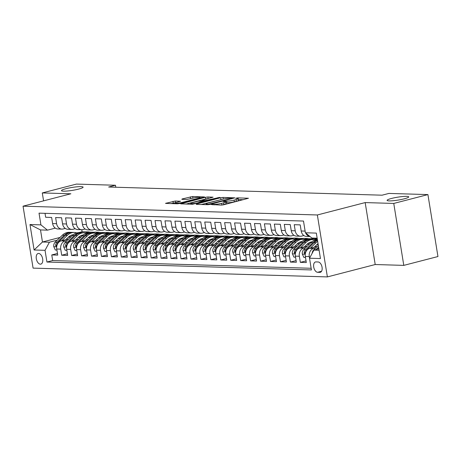 <?xml version="1.0" encoding="UTF-8"?>
<svg xmlns="http://www.w3.org/2000/svg" width="461" height="461" viewBox="0 0 461 461"><rect width="100%" height="100%" fill="white"/><g stroke="black" fill="none" stroke-linecap="round" stroke-linejoin="round"><path stroke-width="0.69" d="M211.213 204.546L221.326 205.116L223.643 204.799L248.462 198.253L237.778 197.861L235.68 198.293L237.242 198.391A5.376 0.72 -9.2 0 1 238.256 198.639A5.376 0.72 -9.2 0 1 236.072 199.596L234.061 200.114A5.376 0.72 -9.2 0 1 226.645 201.134L223.683 201.313L223.205 201.526L224.772 201.618A5.376 0.72 -9.2 0 1 225.786 201.872A5.376 0.72 -9.2 0 1 223.602 202.823L221.591 203.347A5.376 0.72 -9.2 0 1 214.175 204.361L211.213 204.546M78.652 189.085A10.955 1.469 -9.2 0 0 83.101 187.149A10.955 1.469 -9.2 0 0 77.091 186.803A10.955 1.469 -9.2 0 0 65.929 188.705A10.955 1.469 -9.2 0 0 61.48 190.647A10.955 1.469 -9.2 0 0 67.49 190.992A10.955 1.469 -9.2 0 0 78.652 189.085M404.274 198.818A10.955 1.469 -9.2 0 0 408.723 196.876A10.955 1.469 -9.2 0 0 402.712 196.53A10.955 1.469 -9.2 0 0 391.55 198.437A10.955 1.469 -9.2 0 0 387.102 200.379A10.955 1.469 -9.2 0 0 393.112 200.725A10.955 1.469 -9.2 0 0 404.274 198.818M40.361 264.17A5.474 3.094 -104.5 0 0 40.862 264.113A5.474 3.094 -104.5 0 0 42.591 258.471A5.474 3.094 -104.5 0 0 38.626 253.458A5.474 3.094 -104.5 0 0 38.119 253.51A5.474 3.094 -104.5 0 0 36.39 259.157A5.474 3.094 -104.5 0 0 40.361 264.17M175.295 201.013L165.528 203.382L177.358 203.802L179.675 203.485L204.5 196.939L192.663 196.513L182.164 198.95L181.801 199.325L186.728 199.475L193.101 198.103A4.495 0.599 -9.2 0 1 197.683 197.325A4.495 0.599 -9.2 0 1 200.149 197.464A4.495 0.599 -9.2 0 1 198.328 198.265L182.435 202.379A4.495 0.599 -9.2 0 1 177.854 203.157A4.495 0.599 -9.2 0 1 175.387 203.019A4.495 0.599 -9.2 0 1 177.214 202.223L180.545 201.238L175.295 201.013L175.566 202.684L170.904 203.612M70.873 193.787L42.285 192.934L76.445 184.089L115.469 185.253L108.64 187.022L382.06 195.193L388.894 193.424L427.917 194.588L393.757 203.439L365.175 202.581L317.352 214.97L23.05 206.176L70.873 193.787M196.559 203.993L196.196 204.367L207.709 204.713L210.026 204.396L234.851 197.844L223.015 197.423L220.698 197.74L196.559 203.993L196.622 204.379M192.537 204.258L180.7 203.837L205.525 197.285L207.842 196.968L213.086 197.193L201.93 200.322L205.52 200.5L219.874 197.377L192.537 204.258M57.469 253.464L51.77 254.939L57.734 255.117L56.743 249.009L60.725 249.124A6.846 5.572 -88.3 0 1 65.105 241.017L67.191 240.475M67.41 253.763L61.711 255.238L67.675 255.417L66.689 249.303L70.666 249.424A6.846 5.572 -88.3 0 1 75.045 241.31L77.131 240.769M77.35 254.057L71.657 255.532L77.621 255.711L76.63 249.603L80.606 249.718A6.846 5.572 -88.3 0 1 84.991 241.61L87.077 241.068M87.296 254.357L81.597 255.832L87.561 256.011L86.576 249.897L90.552 250.018A6.846 5.572 -88.3 0 1 94.931 241.904L97.017 241.362M97.236 254.651L91.537 256.126L97.507 256.304L96.516 250.196L100.492 250.317A6.846 5.572 -88.3 0 1 104.872 242.204L106.958 241.662M107.183 254.95L101.483 256.425L107.448 256.604L106.456 250.49L110.438 250.611A6.846 5.572 -88.3 0 1 114.818 242.498L116.904 241.962M117.123 255.244L111.424 256.725L117.394 256.898L116.403 250.79L120.379 250.911A6.846 5.572 -88.3 0 1 124.758 242.797L126.844 242.256M127.063 255.544L121.37 257.019L127.334 257.198L126.343 251.089L130.319 251.205A6.846 5.572 -88.3 0 1 134.704 243.091L136.79 242.555M137.009 255.843L131.31 257.319L137.274 257.497L136.289 251.383L140.265 251.504A6.846 5.572 -88.3 0 1 144.645 243.391L146.731 242.849M146.95 256.137L141.256 257.613L147.22 257.791L146.229 251.683L150.205 251.798A6.846 5.572 -88.3 0 1 154.585 243.69L156.677 243.149M156.896 256.437L151.196 257.912L157.161 258.091L156.17 251.977L160.151 252.098A6.846 5.572 -88.3 0 1 164.531 243.984L166.617 243.443M166.836 256.731L161.137 258.206L167.107 258.385L166.116 252.276L170.092 252.392A6.846 5.572 -88.3 0 1 174.471 244.284L176.557 243.742M176.776 257.031L171.083 258.506L177.047 258.684L176.056 252.57L180.032 252.691A6.846 5.572 -88.3 0 1 184.417 244.578L186.503 244.036M186.722 257.324L181.023 258.8L186.987 258.978L186.002 252.87L189.978 252.991A6.846 5.572 -88.3 0 1 194.358 244.877L196.444 244.336M196.663 257.624L190.969 259.099L196.933 259.278L195.942 253.17L199.918 253.285A6.846 5.572 -88.3 0 1 204.298 245.171L206.39 244.635M206.609 257.918L200.91 259.399L206.874 259.572L205.883 253.464L209.864 253.585A6.846 5.572 -88.3 0 1 214.244 245.471L216.33 244.929M216.549 258.218L210.85 259.693L216.82 259.871L215.829 253.763L219.805 253.878A6.846 5.572 -88.3 0 1 224.184 245.771L226.27 245.229M226.495 258.517L220.796 259.992L226.76 260.171L225.769 254.057L229.745 254.178A6.846 5.572 -88.3 0 1 234.13 246.065L236.216 245.523M236.435 258.811L230.736 260.286L236.7 260.465L235.715 254.357L239.691 254.472A6.846 5.572 -88.3 0 1 244.071 246.364L246.157 245.822M246.376 259.111L240.682 260.586L246.647 260.765L245.655 254.651L249.632 254.772A6.846 5.572 -88.3 0 1 254.011 246.658L256.103 246.116M256.322 259.405L250.623 260.88L256.587 261.059L255.596 254.95L259.578 255.066A6.846 5.572 -88.3 0 1 263.957 246.958L266.043 246.416M266.262 259.704L260.563 261.18L266.533 261.358L265.542 255.244L269.518 255.365A6.846 5.572 -88.3 0 1 273.897 247.252L275.983 246.716M276.208 259.998L270.509 261.473L276.473 261.652L275.482 255.544L279.458 255.665A6.846 5.572 -88.3 0 1 283.843 247.551L285.929 247.01M286.148 260.298L280.449 261.773L286.414 261.952L285.428 255.843L289.404 255.959A6.846 5.572 -88.3 0 1 293.784 247.845L295.87 247.309M296.089 260.598L290.395 262.073L296.36 262.251L295.368 256.137L299.345 256.258A6.846 5.572 -88.3 0 1 303.724 248.145L305.816 247.603M306.035 260.891L300.336 262.367L306.3 262.545L305.315 256.437A6.846 5.572 -88.3 0 1 309.694 248.323L317.37 246.335M310.046 236.522L306.45 236.412A6.846 5.572 -88.3 0 1 301.189 230.99L300.203 224.876L294.233 224.697L295.224 230.811A6.846 5.572 -88.3 0 0 300.486 236.239A6.846 5.572 -88.3 0 0 301.776 236.09L303.874 235.548M300.486 236.239L296.509 236.118A6.846 5.572 91.7 0 1 291.248 230.69L290.257 224.582L284.293 224.403L285.284 230.512A6.846 5.572 -88.3 0 0 290.545 235.94A6.846 5.572 -88.3 0 0 291.83 235.796L293.934 235.248M290.545 235.94L286.563 235.819A6.846 5.572 91.7 0 1 281.302 230.396L280.317 224.282L274.347 224.104L275.338 230.218A6.846 5.572 -88.3 0 0 280.599 235.64A6.846 5.572 -88.3 0 0 281.89 235.496L283.993 234.954M280.599 235.64L276.623 235.525A6.846 5.572 91.7 0 1 271.362 230.097L270.371 223.988L264.407 223.81L265.398 229.918A6.846 5.572 -88.3 0 0 270.659 235.346A6.846 5.572 -88.3 0 0 271.944 235.202L274.047 234.655M270.659 235.346L266.683 235.225A6.846 5.572 91.7 0 1 261.422 229.797L260.43 223.689L254.466 223.51L255.452 229.618A6.846 5.572 -88.3 0 0 260.713 235.047A6.846 5.572 -88.3 0 0 262.004 234.903L264.107 234.355M260.713 235.047L256.737 234.931A6.846 5.572 91.7 0 1 251.476 229.503L250.484 223.389L244.52 223.21L245.511 229.324A6.846 5.572 -88.3 0 0 250.772 234.753A6.846 5.572 -88.3 0 0 252.063 234.603L254.161 234.061M250.772 234.753L246.796 234.632A6.846 5.572 91.7 0 1 241.535 229.203L240.544 223.095L234.58 222.917L235.571 229.025A6.846 5.572 -88.3 0 0 240.832 234.453A6.846 5.572 -88.3 0 0 242.117 234.309L244.221 233.762M240.832 234.453L236.85 234.338A6.846 5.572 91.7 0 1 231.589 228.91L230.604 222.796L224.634 222.617L225.625 228.731A6.846 5.572 -88.3 0 0 230.886 234.159A6.846 5.572 -88.3 0 0 232.177 234.009L234.28 233.468M230.886 234.159L226.91 234.038A6.846 5.572 91.7 0 1 221.649 228.61L220.658 222.502L214.693 222.323L215.685 228.431A6.846 5.572 -88.3 0 0 220.946 233.86A6.846 5.572 -88.3 0 0 222.231 233.715L224.334 233.168M220.946 233.86L216.97 233.739A6.846 5.572 91.7 0 1 211.708 228.316L210.717 222.202L204.753 222.023L205.739 228.137A6.846 5.572 -88.3 0 0 211 233.56A6.846 5.572 -88.3 0 0 212.291 233.416L214.394 232.874M211 233.56L207.024 233.445A6.846 5.572 91.7 0 1 201.762 228.016L200.771 221.908L194.807 221.729L195.798 227.838A6.846 5.572 -88.3 0 0 201.059 233.266A6.846 5.572 -88.3 0 0 202.35 233.122L204.448 232.575M201.059 233.266L197.083 233.145A6.846 5.572 91.7 0 1 191.822 227.717L190.831 221.608L184.867 221.43L185.858 227.544A6.846 5.572 -88.3 0 0 191.113 232.966A6.846 5.572 -88.3 0 0 192.404 232.822L194.507 232.281M191.113 232.966L187.137 232.851A6.846 5.572 91.7 0 1 181.876 227.423L180.891 221.315L174.921 221.136L175.912 227.244A6.846 5.572 -88.3 0 0 181.173 232.672A6.846 5.572 -88.3 0 0 182.464 232.523L184.561 231.981M181.173 232.672L177.197 232.551A6.846 5.572 91.7 0 1 171.936 227.123L170.945 221.015L164.98 220.836L165.972 226.945A6.846 5.572 -88.3 0 0 171.233 232.373A6.846 5.572 -88.3 0 0 172.518 232.229L174.621 231.681M171.233 232.373L167.257 232.258A6.846 5.572 91.7 0 1 161.995 226.829L161.004 220.715L155.04 220.537L156.025 226.651A6.846 5.572 -88.3 0 0 161.287 232.079A6.846 5.572 -88.3 0 0 162.577 231.929L164.681 231.387M161.287 232.079L157.31 231.958A6.846 5.572 91.7 0 1 152.049 226.53L151.058 220.421L145.094 220.243L146.085 226.351A6.846 5.572 -88.3 0 0 151.346 231.779A6.846 5.572 -88.3 0 0 152.637 231.635L154.735 231.088M151.346 231.779L147.37 231.658A6.846 5.572 91.7 0 1 142.109 226.236L141.118 220.122L135.154 219.943L136.145 226.057A6.846 5.572 -88.3 0 0 141.4 231.485A6.846 5.572 -88.3 0 0 142.691 231.336L144.794 230.794M141.4 231.485L137.424 231.364A6.846 5.572 91.7 0 1 132.163 225.936L131.178 219.828L125.208 219.649L126.199 225.757A6.846 5.572 -88.3 0 0 131.46 231.186A6.846 5.572 -88.3 0 0 132.751 231.042L134.848 230.494M131.46 231.186L127.484 231.065A6.846 5.572 91.7 0 1 122.223 225.642L121.231 219.528L115.267 219.35L116.258 225.464A6.846 5.572 -88.3 0 0 121.52 230.886A6.846 5.572 -88.3 0 0 122.805 230.742L124.908 230.2M121.52 230.886L117.538 230.771A6.846 5.572 91.7 0 1 112.282 225.343L111.291 219.234L105.327 219.056L106.312 225.164A6.846 5.572 -88.3 0 0 111.574 230.592A6.846 5.572 -88.3 0 0 112.864 230.448L114.968 229.901M111.574 230.592L107.597 230.471A6.846 5.572 91.7 0 1 102.336 225.043L101.345 218.935L95.381 218.756L96.372 224.87A6.846 5.572 -88.3 0 0 101.633 230.293A6.846 5.572 -88.3 0 0 102.924 230.148L105.022 229.607M101.633 230.293L97.657 230.177A6.846 5.572 91.7 0 1 92.396 224.749L91.405 218.635L85.441 218.462L86.426 224.57A6.846 5.572 -88.3 0 0 91.687 229.999A6.846 5.572 -88.3 0 0 92.978 229.849L95.081 229.307M91.687 229.999L87.711 229.878A6.846 5.572 91.7 0 1 82.45 224.449L81.464 218.341L75.495 218.162L76.486 224.271A6.846 5.572 -88.3 0 0 81.747 229.699A6.846 5.572 -88.3 0 0 83.038 229.555L85.135 229.008M81.747 229.699L77.771 229.584A6.846 5.572 91.7 0 1 72.51 224.155L71.518 218.041L65.554 217.863L66.545 223.977A6.846 5.572 -88.3 0 0 71.807 229.405A6.846 5.572 -88.3 0 0 73.092 229.255L75.195 228.714M71.807 229.405L67.825 229.284A6.846 5.572 91.7 0 1 62.569 223.856L61.578 217.748L55.614 217.569L56.599 223.677A6.846 5.572 -88.3 0 0 61.86 229.105A6.846 5.572 -88.3 0 0 63.151 228.961L65.255 228.414M78.128 237.64L81.159 236.856M95.369 233.174L98.988 232.24L95.755 233.249M91.618 232.995L95.012 232.119L98.988 232.24M56.743 249.009A6.846 5.572 91.7 0 1 61.129 240.896L68.804 238.907M80.387 235.905L82.006 235.485M88.074 237.939L91.105 237.15M105.31 233.473L108.929 232.534L105.696 233.548M101.558 233.295L104.952 232.419L108.929 232.534M66.689 249.303A6.846 5.572 91.7 0 1 71.069 241.189L78.745 239.201M90.327 236.205L91.946 235.784M98.014 238.233L101.045 237.45M115.256 233.767L118.875 232.834L115.642 233.842M111.504 233.594L114.898 232.713L118.875 232.834M76.63 249.603A6.846 5.572 91.7 0 1 81.009 241.489L88.685 239.501M100.268 236.499L101.893 236.084M107.96 238.533L110.992 237.743M125.196 234.067L128.815 233.128L125.582 234.142M121.445 233.888L124.839 233.012L128.815 233.128M86.576 249.897A6.846 5.572 91.7 0 1 90.955 241.789L98.631 239.801M110.214 236.798L111.833 236.378M117.901 238.827L120.932 238.043M135.136 234.367L138.761 233.427L135.528 234.436M131.391 234.188L134.779 233.306L138.761 233.427M96.516 250.196A6.846 5.572 91.7 0 1 100.896 242.083L108.571 240.095M120.154 237.098L121.779 236.677M127.841 239.126L130.872 238.343M145.082 234.661L148.701 233.721L145.469 234.735M141.331 234.482L144.725 233.606L148.701 233.721M106.456 250.49A6.846 5.572 91.7 0 1 110.842 242.382L118.517 240.394M130.1 237.392L131.719 236.971M137.787 239.42L140.818 238.637M155.023 234.96L158.642 234.021L155.409 235.035M151.277 234.782L154.666 233.9L158.642 234.021M116.403 250.79A6.846 5.572 91.7 0 1 120.782 242.676L128.458 240.688M140.04 237.692L141.66 237.271M147.727 239.72L150.759 238.936M164.969 235.254L168.588 234.321L165.355 235.329M161.217 235.075L164.612 234.2L168.588 234.321M126.343 251.089A6.846 5.572 91.7 0 1 130.722 242.976L138.398 240.988M149.981 237.985L151.606 237.565M157.674 240.02L160.705 239.23M174.909 235.554L178.528 234.614L175.295 235.629M171.158 235.375L174.552 234.493L178.528 234.614M136.289 251.383A6.846 5.572 91.7 0 1 140.668 243.27L148.344 241.282M159.927 238.285L161.546 237.864M167.614 240.314L170.645 239.53M184.849 235.848L188.474 234.914L185.241 235.923M181.104 235.669L184.492 234.793L188.474 234.914M146.229 251.683A6.846 5.572 91.7 0 1 150.609 243.569L158.284 241.581M169.867 238.579L171.492 238.164M177.56 240.613L180.591 239.824M194.796 236.147L198.414 235.208L195.182 236.222M191.044 235.969L194.438 235.093L198.414 235.208M156.17 251.977A6.846 5.572 91.7 0 1 160.555 243.869L168.23 241.881M179.813 238.879L181.432 238.458M187.5 240.907L190.531 240.123M204.736 236.441L208.355 235.508L205.122 236.516M200.99 236.268L204.379 235.387L208.355 235.508M166.116 252.276A6.846 5.572 91.7 0 1 170.495 244.163L178.171 242.175M189.753 239.178L191.373 238.758M197.441 241.207L200.472 240.423M214.682 236.741L218.301 235.802L215.068 236.816M210.931 236.562L214.325 235.686L218.301 235.802M176.056 252.57A6.846 5.572 91.7 0 1 180.435 244.463L188.111 242.474M199.694 239.472L201.319 239.052M207.387 241.501L210.418 240.717M224.622 237.04L228.241 236.101L225.008 237.11M220.871 236.862L224.265 235.98L228.241 236.101M186.002 252.87A6.846 5.572 91.7 0 1 190.381 244.756L198.057 242.768M209.64 239.772L211.259 239.351M217.327 241.8L220.358 241.017M234.563 237.334L238.187 236.395L234.954 237.409M230.817 237.156L234.205 236.28L238.187 236.395M195.942 253.17A6.846 5.572 91.7 0 1 200.322 245.056L207.997 243.068M219.58 240.066L221.205 239.645M227.273 242.094L230.304 241.31M244.509 237.634L248.127 236.695L244.895 237.709M240.757 237.455L244.151 236.574L248.127 236.695M205.883 253.464A6.846 5.572 91.7 0 1 210.268 245.35L217.944 243.362M229.526 240.365L231.145 239.945M237.213 242.394L240.244 241.61M254.449 237.928L258.068 236.994L254.841 238.003M250.703 237.749L254.092 236.873L258.068 236.994M215.829 253.763A6.846 5.572 91.7 0 1 220.208 245.65L227.884 243.662M239.466 240.659L241.086 240.239M247.154 242.693L250.185 241.904M264.395 238.228L268.014 237.288L264.781 238.302M260.644 238.049L264.038 237.167L268.014 237.288M225.769 254.057A6.846 5.572 91.7 0 1 230.148 245.944L237.824 243.955M249.413 240.959L251.032 240.538M257.1 242.987L260.131 242.204M274.335 238.521L277.954 237.588L274.721 238.596M270.584 238.349L273.978 237.467L277.954 237.588M235.715 254.357A6.846 5.572 91.7 0 1 240.095 246.243L247.77 244.255M259.353 241.253L260.972 240.838M267.04 243.287L270.071 242.498M284.276 238.821L287.9 237.882L284.668 238.896M280.53 238.642L283.924 237.767L287.9 237.882M245.655 254.651A6.846 5.572 91.7 0 1 250.035 246.543L257.711 244.555M269.293 241.552L270.918 241.132M276.986 243.581L280.017 242.797M294.222 239.121L297.841 238.181L294.608 239.19M290.47 238.942L293.864 238.06L297.841 238.181M255.596 254.95A6.846 5.572 91.7 0 1 259.981 246.837L267.657 244.849M279.239 241.852L280.858 241.431M286.926 243.881L289.957 243.097M304.162 239.415L307.781 238.475L304.554 239.49M300.416 239.236L303.805 238.36L307.781 238.475M265.542 255.244A6.846 5.572 91.7 0 1 269.921 247.136L277.597 245.148M289.18 242.146L290.805 241.725M296.867 244.174L299.898 243.391M314.108 239.714L317.272 238.89M310.357 239.536L313.751 238.654L317.249 238.758M275.482 255.544A6.846 5.572 91.7 0 1 279.867 247.43L287.537 245.442M299.126 242.446L300.745 242.025M306.813 244.474L309.844 243.69M285.428 255.843A6.846 5.572 91.7 0 1 289.808 247.73L297.483 245.742M309.066 242.74L310.685 242.319M316.753 244.768L318.165 244.405M295.368 256.137A6.846 5.572 91.7 0 1 299.748 248.024L307.424 246.036M318.136 261.975L315.952 261.911A5.307 3.002 -104.5 0 0 315.462 261.963A5.307 3.002 -104.5 0 0 313.791 267.432A5.307 3.002 -104.5 0 0 317.635 272.29L319.819 272.353A5.307 3.002 -104.5 0 0 320.309 272.301A5.307 3.002 -104.5 0 0 321.985 266.833A5.307 3.002 -104.5 0 0 318.136 261.975M317.352 214.97L327.385 276.911L33.083 268.118L23.05 206.176M51.77 254.939L52.675 260.546L46.941 262.032L311.411 269.939L309.515 258.218L313.895 250.104L318.879 248.819M46.941 262.032L45.04 250.317L34.102 249.989L29.982 224.542L40.92 224.87L39.024 213.149L303.494 221.05L305.395 232.77L316.332 233.099L320.453 258.546L309.515 258.218M309.55 258.16L309.291 256.552A6.846 5.572 -88.3 0 1 313.67 248.444L315.756 247.903M310.023 236.505A6.846 5.572 -88.3 0 1 305.747 233.053M45.028 213.328L45.668 217.269L51.632 217.448L52.623 223.562A6.846 5.572 91.7 0 0 57.884 228.984L61.86 229.105M300.336 262.367L299.345 256.258M290.395 262.073L289.404 255.959M280.449 261.773L279.458 255.665M270.509 261.473L269.518 255.365M260.563 261.18L259.578 255.066M250.623 260.88L249.632 254.772M240.682 260.586L239.691 254.472M230.736 260.286L229.745 254.178M220.796 259.992L219.805 253.878M210.85 259.693L209.864 253.585M200.91 259.399L199.918 253.285M190.969 259.099L189.978 252.991M181.023 258.8L180.032 252.691M171.083 258.506L170.092 252.392M161.137 258.206L160.151 252.098M151.196 257.912L150.205 251.798M141.256 257.613L140.265 251.504M131.31 257.319L130.319 251.205M121.37 257.019L120.379 250.911M111.424 256.725L110.438 250.611M101.483 256.425L100.492 250.317M91.537 256.126L90.552 250.018M81.597 255.832L80.606 249.718M71.657 255.532L70.666 249.424M61.711 255.238L60.725 249.124M52.675 260.546L311.146 268.273M81.758 229.699L82.087 231.733L78.675 232.615M60.068 237.438L42.464 241.996L49.419 242.204L57.245 240.175M68.188 237.34L71.219 236.556M85.423 232.88L89.048 231.941L85.815 232.955M82.087 231.733L89.048 231.941M313.895 250.104L319.11 250.26M317.156 238.21L311.941 238.055L305.395 232.77M365.175 202.581L375.208 264.528L403.79 265.38L393.757 203.439M403.79 265.38L437.95 256.535L427.917 194.588M42.285 192.934L43.57 200.858M375.208 264.528L327.385 276.911M115.792 187.235L115.469 185.253M55.308 228.12L47.471 230.148L40.51 229.941L42.464 241.996L34.102 249.989M104.376 232.563L99.017 232.407M114.322 232.863L108.957 232.701M124.263 233.162L118.898 233.001M134.203 233.456L128.844 233.295M144.149 233.756L138.784 233.594M154.089 234.05L148.73 233.888M164.035 234.349L158.67 234.188M173.976 234.643L168.611 234.488M183.916 234.943L178.557 234.782M193.862 235.237L188.497 235.081M203.802 235.536L198.443 235.375M213.748 235.836L208.384 235.675M223.689 236.13L218.33 235.969M233.629 236.43L228.27 236.268M243.575 236.724L238.21 236.562M253.515 237.023L248.156 236.862M263.462 237.317L258.097 237.161M273.402 237.617L268.043 237.455M283.342 237.916L277.983 237.755M293.288 238.21L287.923 238.049M303.229 238.51L297.869 238.349M313.175 238.804L307.81 238.642M94.436 232.269L89.071 232.108M317.295 239.057L314.494 239.783M40.92 224.87L47.471 230.148M49.419 242.204L45.04 250.317M29.982 224.542L40.51 229.941M221.453 205.122A5.376 0.72 -9.2 0 0 221.862 205.018L221.591 203.347M225.786 201.872L226.057 203.543A5.376 0.72 -9.2 0 1 223.873 204.5L221.862 205.018M238.256 198.639L238.527 200.316A5.376 0.72 -9.2 0 1 236.343 201.267L234.332 201.791A5.376 0.72 -9.2 0 1 226.916 202.805L225.93 202.777M243.356 199.694L238.406 199.55M223.159 199.094L201.255 204.517M208.516 204.194L231.324 198.484L231.802 198.276L230.166 198.178A5.376 0.72 -9.2 0 0 222.749 199.192L208.268 202.944A5.376 0.72 -9.2 0 0 206.084 203.9A5.376 0.72 -9.2 0 0 207.098 204.154L208.516 204.194L208.591 204.655M186.083 204.067L205.796 198.962L205.525 197.285M207.963 198.639L205.796 198.962M192.456 202.656A4.495 0.599 -9.2 0 0 190.629 203.457A4.495 0.599 -9.2 0 0 193.096 203.595A4.495 0.599 -9.2 0 0 197.677 202.817L203.641 200.99L198.051 201.209L192.456 202.656M192.79 198.19L186.878 199.475M312.23 253.193A4.535 3.688 -88.3 0 1 313.641 249.96L318.326 245.408M317.669 249.13L318.758 248.076M318.591 247.038L315.992 249.562M314.339 247.119L317.041 244.491A10.868 8.845 -88.3 0 1 318.038 243.65M310.38 248.145L315.929 242.751A13.092 10.655 -88.3 0 1 317.669 241.368M305.482 257.486L303.868 257.434L302.335 254.057A4.535 3.688 -88.3 0 1 303.695 249.66L310.956 242.601A13.092 10.655 -88.3 0 1 317.41 239.743M317.456 240.048A13.092 10.655 91.7 0 0 312.846 242.659L305.585 249.718A4.535 3.688 91.7 0 0 304.185 252.812L304.848 253.873L305.378 252.853A4.535 3.688 -88.3 0 1 306.778 249.753L314.039 242.693A13.092 10.655 -88.3 0 1 317.52 240.435M304.393 246.825L307.101 244.192A10.868 8.845 -88.3 0 1 311.797 241.869M300.439 247.845L305.989 242.457A13.092 10.655 -88.3 0 1 312.927 239.593A13.092 10.655 -88.3 0 1 315.399 240.031M295.541 257.186L293.928 257.14L292.389 253.757A4.535 3.688 -88.3 0 1 293.755 249.361L301.016 242.307A13.092 10.655 -88.3 0 1 307.954 239.449L309.844 239.501A13.092 10.655 91.7 0 0 302.906 242.365L295.645 249.418A4.535 3.688 91.7 0 0 294.245 252.519L294.907 253.579L295.438 252.553A4.535 3.688 -88.3 0 1 296.838 249.453L304.099 242.4A13.092 10.655 -88.3 0 1 311.037 239.541L312.927 239.593M310.362 242.186A10.868 8.845 -88.3 0 1 311.066 242.503M310.437 239.541A13.092 10.655 91.7 0 0 309.844 239.501M311.313 241.939A10.868 8.845 -88.3 0 1 311.607 242.019M294.452 246.526L297.155 243.898A10.868 8.845 -88.3 0 1 301.851 241.57M290.499 247.551L296.043 242.158A13.092 10.655 -88.3 0 1 302.986 239.299A13.092 10.655 -88.3 0 1 305.459 239.737M285.595 256.886L283.982 256.84L282.449 253.464A4.535 3.688 -88.3 0 1 283.815 249.067L291.075 242.008A13.092 10.655 -88.3 0 1 298.013 239.15L299.904 239.207A13.092 10.655 91.7 0 0 292.966 242.065L285.699 249.124A4.535 3.688 91.7 0 0 284.299 252.219L284.961 253.279L285.492 252.253A4.535 3.688 -88.3 0 1 286.898 249.159L294.158 242.1A13.092 10.655 -88.3 0 1 301.096 239.242L302.986 239.299M300.416 241.887A10.868 8.845 -88.3 0 1 301.119 242.204M300.497 239.247A13.092 10.655 91.7 0 0 299.904 239.207M301.373 241.645A10.868 8.845 -88.3 0 1 301.667 241.725M284.506 246.226L287.215 243.598A10.868 8.845 -88.3 0 1 291.911 241.27M280.553 247.252L286.102 241.864A13.092 10.655 -88.3 0 1 293.04 239A13.092 10.655 -88.3 0 1 295.518 239.438M275.655 256.593L274.041 256.547L272.503 253.164A4.535 3.688 -88.3 0 1 273.869 248.767L281.129 241.714A13.092 10.655 -88.3 0 1 288.067 238.856L289.957 238.907A13.092 10.655 91.7 0 0 283.019 241.771L275.759 248.825A4.535 3.688 91.7 0 0 274.358 251.925L275.021 252.985L275.551 251.96A4.535 3.688 -88.3 0 1 276.952 248.859L284.212 241.806A13.092 10.655 -88.3 0 1 291.15 238.948L293.04 239M290.476 241.587A10.868 8.845 -88.3 0 1 291.179 241.91M290.557 238.948A13.092 10.655 91.7 0 0 289.957 238.907M291.427 241.345A10.868 8.845 -88.3 0 1 291.721 241.426M274.566 245.932L277.274 243.304A10.868 8.845 -88.3 0 1 281.971 240.976M270.613 246.958L276.162 241.564A13.092 10.655 -88.3 0 1 283.1 238.706A13.092 10.655 -88.3 0 1 285.572 239.138M265.709 256.293L264.095 256.247L262.563 252.87A4.535 3.688 -88.3 0 1 263.928 248.473L271.189 241.414A13.092 10.655 -88.3 0 1 278.127 238.556L280.017 238.614A13.092 10.655 91.7 0 0 273.079 241.472L265.818 248.531A4.535 3.688 91.7 0 0 264.418 251.625L265.081 252.686L265.611 251.66A4.535 3.688 -88.3 0 1 267.011 248.565L274.272 241.506A13.092 10.655 -88.3 0 1 281.21 238.648L283.1 238.706M280.536 241.293A10.868 8.845 -88.3 0 1 281.239 241.61M280.611 238.648A13.092 10.655 91.7 0 0 280.017 238.614M281.487 241.051A10.868 8.845 -88.3 0 1 281.78 241.126M264.626 245.632L267.328 243.005A10.868 8.845 -88.3 0 1 272.025 240.677M260.667 246.658L266.216 241.264A13.092 10.655 -88.3 0 1 273.154 238.406A13.092 10.655 -88.3 0 1 275.632 238.844M255.769 255.999L254.155 255.947L252.616 252.57A4.535 3.688 -88.3 0 1 253.982 248.174L261.243 241.12A13.092 10.655 -88.3 0 1 268.187 238.256L270.071 238.314A13.092 10.655 91.7 0 0 263.133 241.172L255.872 248.231A4.535 3.688 91.7 0 0 254.472 251.331L255.135 252.386L255.665 251.366A4.535 3.688 -88.3 0 1 257.065 248.266L264.326 241.212A13.092 10.655 -88.3 0 1 271.264 238.349L273.154 238.406M270.59 240.994A10.868 8.845 -88.3 0 1 271.293 241.316M270.67 238.354A13.092 10.655 91.7 0 0 270.071 238.314M271.541 240.751A10.868 8.845 -88.3 0 1 271.834 240.832M254.679 245.338L257.388 242.705A10.868 8.845 -88.3 0 1 262.084 240.383M250.726 246.364L256.276 240.97A13.092 10.655 -88.3 0 1 263.214 238.112A13.092 10.655 -88.3 0 1 265.686 238.544M245.828 255.699L244.215 255.653L242.676 252.276A4.535 3.688 -88.3 0 1 244.042 247.88L251.303 240.821A13.092 10.655 -88.3 0 1 258.241 237.962L260.131 238.02A13.092 10.655 91.7 0 0 253.193 240.878L245.932 247.932A4.535 3.688 91.7 0 0 244.532 251.032L245.194 252.092L245.725 251.066A4.535 3.688 -88.3 0 1 247.125 247.972L254.386 240.913A13.092 10.655 -88.3 0 1 261.324 238.055L263.214 238.112M260.649 240.7A10.868 8.845 -88.3 0 1 261.352 241.017M260.724 238.055A13.092 10.655 91.7 0 0 260.131 238.02M261.6 240.452A10.868 8.845 -88.3 0 1 261.894 240.533M244.739 245.039L247.442 242.411A10.868 8.845 -88.3 0 1 252.138 240.083M240.786 246.065L246.33 240.671A13.092 10.655 -88.3 0 1 253.268 237.813A13.092 10.655 -88.3 0 1 255.746 238.251M235.882 255.406L234.269 255.354L232.736 251.977A4.535 3.688 -88.3 0 1 234.102 247.58L241.362 240.527A13.092 10.655 -88.3 0 1 248.3 237.663L250.19 237.72A13.092 10.655 91.7 0 0 243.247 240.579L235.986 247.638A4.535 3.688 91.7 0 0 234.586 250.732L235.248 251.792L235.778 250.772A4.535 3.688 -88.3 0 1 237.185 247.672L244.445 240.613A13.092 10.655 -88.3 0 1 251.383 237.755L253.268 237.813M250.703 240.4A10.868 8.845 -88.3 0 1 251.406 240.717M250.784 237.761A13.092 10.655 91.7 0 0 250.19 237.72M251.66 240.158A10.868 8.845 -88.3 0 1 251.954 240.239M234.793 244.745L237.501 242.111A10.868 8.845 -88.3 0 1 242.198 239.789M230.84 245.765L236.389 240.377A13.092 10.655 -88.3 0 1 243.327 237.519A13.092 10.655 -88.3 0 1 245.805 237.951M225.942 255.106L224.328 255.06L222.79 251.683A4.535 3.688 -88.3 0 1 224.155 247.286L231.416 240.227A13.092 10.655 -88.3 0 1 238.354 237.369L240.244 237.427A13.092 10.655 91.7 0 0 233.306 240.285L226.046 247.338A4.535 3.688 91.7 0 0 224.645 250.438L225.308 251.499L225.838 250.473A4.535 3.688 -88.3 0 1 227.238 247.378L234.499 240.319A13.092 10.655 -88.3 0 1 241.437 237.461L243.327 237.519M240.763 240.106A10.868 8.845 -88.3 0 1 241.466 240.423M240.844 237.461A13.092 10.655 91.7 0 0 240.244 237.427M241.714 239.858A10.868 8.845 -88.3 0 1 242.008 239.939M224.853 244.445L227.561 241.818A10.868 8.845 -88.3 0 1 232.258 239.49M220.9 245.471L226.449 240.077A13.092 10.655 -88.3 0 1 233.387 237.219A13.092 10.655 -88.3 0 1 235.859 237.657M215.996 254.812L214.382 254.76L212.849 251.383A4.535 3.688 -88.3 0 1 214.215 246.987L221.476 239.927A13.092 10.655 -88.3 0 1 228.414 237.069L230.304 237.127A13.092 10.655 91.7 0 0 223.366 239.985L216.105 247.044A4.535 3.688 91.7 0 0 214.705 250.139L215.368 251.199L215.898 250.173A4.535 3.688 -88.3 0 1 217.298 247.079L224.559 240.02A13.092 10.655 -88.3 0 1 231.497 237.161L233.387 237.219M230.823 239.806A10.868 8.845 -88.3 0 1 231.526 240.123M230.898 237.167A13.092 10.655 91.7 0 0 230.304 237.127M231.774 239.564A10.868 8.845 -88.3 0 1 232.067 239.645M214.912 244.151L217.615 241.518A10.868 8.845 -88.3 0 1 222.311 239.19M210.954 245.171L216.503 239.783A13.092 10.655 -88.3 0 1 223.441 236.919A13.092 10.655 -88.3 0 1 225.919 237.357M206.055 254.512L204.442 254.466L202.903 251.084A4.535 3.688 -88.3 0 1 204.269 246.687L211.53 239.634A13.092 10.655 -88.3 0 1 218.474 236.775L220.358 236.827A13.092 10.655 91.7 0 0 213.42 239.691L206.159 246.744A4.535 3.688 91.7 0 0 204.759 249.845L205.422 250.905L205.952 249.879A4.535 3.688 -88.3 0 1 207.352 246.779L214.613 239.726A13.092 10.655 -88.3 0 1 221.551 236.868L223.441 236.919M220.877 239.507A10.868 8.845 -88.3 0 1 221.58 239.829M220.957 236.868A13.092 10.655 91.7 0 0 220.358 236.827M221.827 239.265A10.868 8.845 -88.3 0 1 222.121 239.345M204.966 243.852L207.675 241.224A10.868 8.845 -88.3 0 1 212.371 238.896M201.013 244.877L206.563 239.484A13.092 10.655 -88.3 0 1 213.501 236.626A13.092 10.655 -88.3 0 1 215.973 237.058M196.115 254.213L194.502 254.167L192.963 250.79A4.535 3.688 -88.3 0 1 194.329 246.393L201.59 239.334A13.092 10.655 -88.3 0 1 208.528 236.476L210.418 236.533A13.092 10.655 91.7 0 0 203.48 239.392L196.219 246.451A4.535 3.688 91.7 0 0 194.819 249.545L195.481 250.605L196.011 249.58A4.535 3.688 -88.3 0 1 197.412 246.485L204.672 239.426A13.092 10.655 -88.3 0 1 211.611 236.568L213.501 236.626M210.936 239.213A10.868 8.845 -88.3 0 1 211.639 239.53M211.011 236.574A13.092 10.655 91.7 0 0 210.418 236.533M211.887 238.971A10.868 8.845 -88.3 0 1 212.181 239.046M195.026 243.552L197.729 240.924A10.868 8.845 -88.3 0 1 202.425 238.596M191.073 244.578L196.617 239.184A13.092 10.655 -88.3 0 1 203.555 236.326A13.092 10.655 -88.3 0 1 206.032 236.764M186.169 253.919L184.556 253.873L183.023 250.49A4.535 3.688 -88.3 0 1 184.388 246.093L191.649 239.04A13.092 10.655 -88.3 0 1 198.587 236.182L200.477 236.234A13.092 10.655 91.7 0 0 193.534 239.098L186.273 246.151A4.535 3.688 91.7 0 0 184.873 249.251L185.535 250.306L186.065 249.286A4.535 3.688 -88.3 0 1 187.466 246.186L194.726 239.132A13.092 10.655 -88.3 0 1 201.67 236.268L203.555 236.326M200.99 238.913A10.868 8.845 -88.3 0 1 201.693 239.236M201.071 236.274A13.092 10.655 91.7 0 0 200.477 236.234M201.947 238.671A10.868 8.845 -88.3 0 1 202.241 238.752M185.08 243.258L187.788 240.63A10.868 8.845 -88.3 0 1 192.485 238.302M181.127 244.284L186.676 238.89A13.092 10.655 -88.3 0 1 193.614 236.032A13.092 10.655 -88.3 0 1 196.092 236.464M176.229 253.619L174.615 253.573L173.077 250.196A4.535 3.688 -88.3 0 1 174.442 245.799L181.703 238.74A13.092 10.655 -88.3 0 1 188.641 235.882L190.531 235.94A13.092 10.655 91.7 0 0 183.593 238.798L176.333 245.857A4.535 3.688 91.7 0 0 174.932 248.952L175.595 250.012L176.125 248.986A4.535 3.688 -88.3 0 1 177.525 245.892L184.786 238.833A13.092 10.655 -88.3 0 1 191.724 235.974L193.614 236.032M191.05 238.619A10.868 8.845 -88.3 0 1 191.753 238.936M191.131 235.974A13.092 10.655 91.7 0 0 190.531 235.94M192.001 238.377A10.868 8.845 -88.3 0 1 192.295 238.452M175.14 242.959L177.848 240.331A10.868 8.845 -88.3 0 1 182.544 238.003M171.187 243.984L176.736 238.591A13.092 10.655 -88.3 0 1 183.674 235.732A13.092 10.655 -88.3 0 1 186.146 236.17M166.283 253.325L164.669 253.273L163.136 249.897A4.535 3.688 -88.3 0 1 164.502 245.5L171.763 238.446A13.092 10.655 -88.3 0 1 178.701 235.583L180.591 235.64A13.092 10.655 91.7 0 0 173.653 238.498L166.392 245.557A4.535 3.688 91.7 0 0 164.992 248.652L165.655 249.712L166.185 248.692A4.535 3.688 -88.3 0 1 167.585 245.592L174.846 238.539A13.092 10.655 -88.3 0 1 181.784 235.675L183.674 235.732M181.104 238.32A10.868 8.845 -88.3 0 1 181.813 238.642M181.185 235.68A13.092 10.655 91.7 0 0 180.591 235.64M182.06 238.078A10.868 8.845 -88.3 0 1 182.354 238.158M165.199 242.665L167.902 240.031A10.868 8.845 -88.3 0 1 172.598 237.709M161.241 243.69L166.79 238.297A13.092 10.655 -88.3 0 1 173.728 235.438A13.092 10.655 -88.3 0 1 176.206 235.871M156.342 253.026L154.729 252.98L153.19 249.603A4.535 3.688 -88.3 0 1 154.556 245.206L161.817 238.147A13.092 10.655 -88.3 0 1 168.761 235.289L170.645 235.346A13.092 10.655 91.7 0 0 163.707 238.204L156.446 245.258A4.535 3.688 91.7 0 0 155.046 248.358L155.709 249.418L156.239 248.393A4.535 3.688 -88.3 0 1 157.639 245.298L164.9 238.239A13.092 10.655 -88.3 0 1 171.838 235.381L173.728 235.438M171.164 238.026A10.868 8.845 -88.3 0 1 171.867 238.343M171.244 235.381A13.092 10.655 91.7 0 0 170.645 235.346M172.114 237.778A10.868 8.845 -88.3 0 1 172.408 237.859M155.253 242.365L157.962 239.737A10.868 8.845 -88.3 0 1 162.658 237.409M151.3 243.391L156.849 237.997A13.092 10.655 -88.3 0 1 163.788 235.139A13.092 10.655 -88.3 0 1 166.26 235.577M146.396 252.732L144.789 252.68L143.25 249.303A4.535 3.688 -88.3 0 1 144.616 244.906L151.876 237.847A13.092 10.655 -88.3 0 1 158.815 234.989L160.705 235.047A13.092 10.655 91.7 0 0 153.767 237.905L146.506 244.964A4.535 3.688 91.7 0 0 145.106 248.058L145.768 249.119L146.298 248.099A4.535 3.688 -88.3 0 1 147.699 244.998L154.959 237.939A13.092 10.655 -88.3 0 1 161.897 235.081L163.788 235.139M161.223 237.726A10.868 8.845 -88.3 0 1 161.926 238.043M161.298 235.087A13.092 10.655 91.7 0 0 160.705 235.047M162.174 237.484A10.868 8.845 -88.3 0 1 162.468 237.565M145.313 242.071L148.016 239.438A10.868 8.845 -88.3 0 1 152.712 237.115M141.354 243.091L146.903 237.703A13.092 10.655 -88.3 0 1 153.841 234.839A13.092 10.655 -88.3 0 1 156.319 235.277M136.456 252.432L134.843 252.386L133.31 249.003A4.535 3.688 -88.3 0 1 134.675 244.607L141.936 237.553A13.092 10.655 -88.3 0 1 148.874 234.695L150.764 234.753A13.092 10.655 91.7 0 0 143.82 237.611L136.56 244.664A4.535 3.688 91.7 0 0 135.159 247.764L135.822 248.825L136.352 247.799A4.535 3.688 -88.3 0 1 137.753 244.699L145.013 237.645A13.092 10.655 -88.3 0 1 151.957 234.787L153.841 234.839M151.277 237.432A10.868 8.845 -88.3 0 1 151.98 237.749M151.358 234.787A13.092 10.655 91.7 0 0 150.764 234.753M152.234 237.185A10.868 8.845 -88.3 0 1 152.528 237.265M135.367 241.771L138.075 239.144A10.868 8.845 -88.3 0 1 142.772 236.816M131.414 242.797L136.963 237.403A13.092 10.655 -88.3 0 1 143.901 234.545A13.092 10.655 -88.3 0 1 146.373 234.983M126.516 252.138L124.902 252.086L123.364 248.71A4.535 3.688 -88.3 0 1 124.729 244.313L131.99 237.254A13.092 10.655 -88.3 0 1 138.928 234.395L140.818 234.453A13.092 10.655 91.7 0 0 133.88 237.311L126.619 244.37A4.535 3.688 91.7 0 0 125.219 247.465L125.882 248.525L126.412 247.499A4.535 3.688 -88.3 0 1 127.812 244.405L135.073 237.346A13.092 10.655 -88.3 0 1 142.011 234.488L143.901 234.545M141.337 237.133A10.868 8.845 -88.3 0 1 142.04 237.45M141.418 234.493A13.092 10.655 91.7 0 0 140.818 234.453M142.288 236.891A10.868 8.845 -88.3 0 1 142.582 236.971M125.427 241.478L128.135 238.844A10.868 8.845 -88.3 0 1 132.826 236.516M121.474 242.498L127.017 237.11A13.092 10.655 -88.3 0 1 133.961 234.246A13.092 10.655 -88.3 0 1 136.433 234.684M116.57 251.839L114.956 251.792L113.423 248.41A4.535 3.688 -88.3 0 1 114.789 244.013L122.05 236.96A13.092 10.655 -88.3 0 1 128.988 234.102L130.878 234.153A13.092 10.655 91.7 0 0 123.94 237.017L116.679 244.071A4.535 3.688 91.7 0 0 115.279 247.171L115.942 248.231L116.472 247.205A4.535 3.688 -88.3 0 1 117.872 244.105L125.133 237.052A13.092 10.655 -88.3 0 1 132.071 234.194L133.961 234.246M131.391 236.833A10.868 8.845 -88.3 0 1 132.094 237.156M131.471 234.194A13.092 10.655 91.7 0 0 130.878 234.153M132.347 236.591A10.868 8.845 -88.3 0 1 132.641 236.672M115.486 241.178L118.189 238.55A10.868 8.845 -88.3 0 1 122.885 236.222M111.527 242.204L117.077 236.81A13.092 10.655 -88.3 0 1 124.015 233.952A13.092 10.655 -88.3 0 1 126.493 234.384M106.629 251.539L105.016 251.493L103.477 248.116A4.535 3.688 -88.3 0 1 104.843 243.719L112.104 236.66A13.092 10.655 -88.3 0 1 119.042 233.802L120.932 233.86A13.092 10.655 91.7 0 0 113.994 236.718L106.733 243.777A4.535 3.688 91.7 0 0 105.333 246.871L105.995 247.932L106.526 246.906A4.535 3.688 -88.3 0 1 107.926 243.811L115.187 236.752A13.092 10.655 -88.3 0 1 122.125 233.894L124.015 233.952M121.45 236.539A10.868 8.845 -88.3 0 1 122.153 236.856M121.531 233.894A13.092 10.655 91.7 0 0 120.932 233.86M122.401 236.297A10.868 8.845 -88.3 0 1 122.695 236.372M105.54 240.878L108.249 238.251A10.868 8.845 -88.3 0 1 112.945 235.923M101.587 241.904L107.136 236.51A13.092 10.655 -88.3 0 1 114.074 233.652A13.092 10.655 -88.3 0 1 116.547 234.09M96.683 251.245L95.075 251.193L93.537 247.816A4.535 3.688 -88.3 0 1 94.903 243.42L102.163 236.366A13.092 10.655 -88.3 0 1 109.101 233.502L110.992 233.56A13.092 10.655 91.7 0 0 104.053 236.418L96.793 243.477A4.535 3.688 91.7 0 0 95.392 246.577L96.055 247.632L96.585 246.612A4.535 3.688 -88.3 0 1 97.986 243.512L105.246 236.458A13.092 10.655 -88.3 0 1 112.184 233.594L114.074 233.652M111.51 236.239A10.868 8.845 -88.3 0 1 112.213 236.562M111.585 233.6A13.092 10.655 91.7 0 0 110.992 233.56M112.461 235.997A10.868 8.845 -88.3 0 1 112.755 236.078M95.6 240.584L98.302 237.951A10.868 8.845 -88.3 0 1 102.999 235.629M91.641 241.61L97.19 236.216A13.092 10.655 -88.3 0 1 104.128 233.358A13.092 10.655 -88.3 0 1 106.606 233.79M86.743 250.945L85.129 250.899L83.597 247.522A4.535 3.688 -88.3 0 1 84.962 243.126L92.223 236.067A13.092 10.655 -88.3 0 1 99.161 233.208L101.051 233.266A13.092 10.655 91.7 0 0 94.107 236.124L86.847 243.178A4.535 3.688 91.7 0 0 85.446 246.278L86.109 247.338L86.639 246.312A4.535 3.688 -88.3 0 1 88.039 243.218L95.3 236.159A13.092 10.655 -88.3 0 1 102.244 233.301L104.128 233.358M101.564 235.946A10.868 8.845 -88.3 0 1 102.267 236.263M101.645 233.301A13.092 10.655 91.7 0 0 101.051 233.266M102.521 235.698A10.868 8.845 -88.3 0 1 102.815 235.778M85.654 240.285L88.362 237.657A10.868 8.845 -88.3 0 1 93.059 235.329M81.701 241.31L87.25 235.917A13.092 10.655 -88.3 0 1 94.188 233.059A13.092 10.655 -88.3 0 1 96.66 233.496M76.803 250.651L75.189 250.6L73.651 247.223A4.535 3.688 -88.3 0 1 75.016 242.826L82.277 235.773A13.092 10.655 -88.3 0 1 89.215 232.909L91.105 232.966A13.092 10.655 91.7 0 0 84.167 235.825L76.906 242.884A4.535 3.688 91.7 0 0 75.506 245.978L76.169 247.038L76.699 246.018A4.535 3.688 -88.3 0 1 78.099 242.918L85.36 235.865A13.092 10.655 -88.3 0 1 92.298 233.001L94.188 233.059M91.624 235.646A10.868 8.845 -88.3 0 1 92.327 235.969M91.704 233.007A13.092 10.655 91.7 0 0 91.105 232.966M92.575 235.404A10.868 8.845 -88.3 0 1 92.868 235.485M75.713 239.991L78.422 237.357A10.868 8.845 -88.3 0 1 83.113 235.035M71.76 241.011L77.304 235.623A13.092 10.655 -88.3 0 1 84.248 232.765A13.092 10.655 -88.3 0 1 86.72 233.197M66.857 250.352L65.243 250.306L63.71 246.929A4.535 3.688 -88.3 0 1 65.076 242.532L72.337 235.473A13.092 10.655 -88.3 0 1 79.275 232.615L81.165 232.672A13.092 10.655 91.7 0 0 74.227 235.531L66.966 242.584A4.535 3.688 91.7 0 0 65.56 245.684L66.228 246.744L66.759 245.719A4.535 3.688 -88.3 0 1 68.159 242.624L75.42 235.565A13.092 10.655 -88.3 0 1 82.358 232.707L84.248 232.765M81.678 235.352A10.868 8.845 -88.3 0 1 82.381 235.669M81.758 232.707A13.092 10.655 91.7 0 0 81.165 232.672M82.634 235.104A10.868 8.845 -88.3 0 1 82.928 235.185M65.773 239.691L68.476 237.063A10.868 8.845 -88.3 0 1 73.172 234.735M61.814 240.717L67.364 235.323A13.092 10.655 -88.3 0 1 74.302 232.465A13.092 10.655 -88.3 0 1 76.78 232.903M56.916 250.058L55.303 250.006L53.764 246.629A4.535 3.688 -88.3 0 1 55.13 242.232L62.391 235.173A13.092 10.655 -88.3 0 1 69.329 232.315L71.219 232.373A13.092 10.655 91.7 0 0 64.281 235.231L57.02 242.29A4.535 3.688 91.7 0 0 55.62 245.385L56.282 246.445L56.812 245.425A4.535 3.688 -88.3 0 1 58.213 242.325L65.474 235.266A13.092 10.655 -88.3 0 1 72.412 232.407L74.302 232.465M71.737 235.052A10.868 8.845 -88.3 0 1 72.44 235.369M71.818 232.413A13.092 10.655 91.7 0 0 71.219 232.373M72.688 234.81A10.868 8.845 -88.3 0 1 72.982 234.891M61.129 240.896L65.105 241.017M71.069 241.189L75.045 241.31M81.009 241.489L84.991 241.61M90.955 241.789L94.931 241.904M100.896 242.083L104.872 242.204M110.842 242.382L114.818 242.498M120.782 242.676L124.758 242.797M130.722 242.976L134.704 243.091M140.668 243.27L144.645 243.391M150.609 243.569L154.585 243.69M160.555 243.869L164.531 243.984M170.495 244.163L174.471 244.284M180.435 244.463L184.417 244.578M190.381 244.756L194.358 244.877M200.322 245.056L204.298 245.171M210.268 245.35L214.244 245.471M220.208 245.65L224.184 245.771M230.148 245.944L234.13 246.065M240.095 246.243L244.071 246.364M250.035 246.543L254.011 246.658M259.981 246.837L263.957 246.958M269.921 247.136L273.897 247.252M279.867 247.43L283.843 247.551M289.808 247.73L293.784 247.845M299.748 248.024L303.724 248.145M309.694 248.323L313.67 248.444M301.189 230.99L305.124 231.105M52.623 223.562L56.599 223.677M62.569 223.856L66.545 223.977M72.51 224.155L76.486 224.271M82.45 224.449L86.426 224.57M92.396 224.749L96.372 224.87M102.336 225.043L106.312 225.164M112.282 225.343L116.258 225.464M122.223 225.642L126.199 225.757M132.163 225.936L136.145 226.057M142.109 226.236L146.085 226.351M152.049 226.53L156.025 226.651M161.995 226.829L165.972 226.945M171.936 227.123L175.912 227.244M181.876 227.423L185.858 227.544M191.822 227.717L195.798 227.838M201.762 228.016L205.739 228.137M211.708 228.316L215.685 228.431M221.649 228.61L225.625 228.731M231.589 228.91L235.571 229.025M241.535 229.203L245.511 229.324M251.476 229.503L255.452 229.618M261.422 229.797L265.398 229.918M271.362 230.097L275.338 230.218M281.302 230.396L285.284 230.512M291.248 230.69L295.224 230.811M305.315 256.437L309.291 256.552M320.764 272.111L319.819 272.353M321.565 271.27L317.635 272.29M214.261 204.909L214.175 204.361M223.873 204.5L223.602 202.823M225.4 201.676L225.302 201.094M226.916 202.805L226.645 201.134M234.332 201.791L234.061 200.114M236.343 201.267L236.072 199.596M237.87 198.443L237.778 197.861M212.919 204.868L212.832 204.321M220.969 199.411L220.698 197.74M223.285 199.066L223.015 197.423M210.199 204.35L210.135 203.969M231.387 198.864L231.324 198.484M207.185 204.696L207.098 204.154M181.444 203.929L181.38 203.537M208.107 198.605L207.842 196.968M202.339 200.95L202.246 200.402M205.623 201.152L205.52 200.5M207.894 200.564L207.836 200.183M218.088 197.925L218.03 197.544M197.734 203.192L197.677 202.817M203.336 201.745L203.272 201.365M182.493 202.759L182.435 202.379M198.386 198.639L198.328 198.265M182.228 199.342L182.164 198.95M190.618 198.507L190.347 196.83M192.929 198.149L192.663 196.513M166.271 203.474L166.208 203.082M173.25 203.007L172.979 201.33M313.641 249.96L314.385 249.977M302.37 254.144L305.251 254.23M314.039 242.693L315.929 242.751M310.956 242.601L312.846 242.659M306.778 249.753L307.257 249.764M303.695 249.66L305.585 249.718M305.424 252.495L304.185 252.812M292.43 253.844L295.311 253.93M304.099 242.4L305.989 242.457M301.016 242.307L302.906 242.365M296.838 249.453L297.316 249.47M293.755 249.361L295.645 249.418M295.484 252.196L294.245 252.519M282.484 253.55L285.365 253.631M294.158 242.1L296.043 242.158M291.075 242.008L292.966 242.065M286.898 249.159L287.37 249.171M283.815 249.067L285.699 249.124M285.538 251.902L284.299 252.219M272.543 253.25L275.424 253.337M284.212 241.806L286.102 241.864M281.129 241.714L283.019 241.771M276.952 248.859L277.43 248.877M273.869 248.767L275.759 248.825M275.597 251.602L274.358 251.925M262.597 252.951L265.478 253.037M274.272 241.506L276.162 241.564M271.189 241.414L273.079 241.472M267.011 248.565L267.489 248.577M263.928 248.473L265.818 248.531M265.651 251.303L264.418 251.625M252.657 252.657L255.538 252.743M264.326 241.212L266.216 241.264M261.243 241.12L263.133 241.172M257.065 248.266L257.543 248.283M253.982 248.174L255.872 248.231M255.711 251.009L254.472 251.331M242.716 252.357L245.598 252.444M254.386 240.913L256.276 240.97M251.303 240.821L253.193 240.878M247.125 247.972L247.603 247.983M244.042 247.88L245.932 247.932M245.765 250.709L244.532 251.032M232.77 252.063L235.652 252.15M244.445 240.613L246.33 240.671M241.362 240.527L243.247 240.579M237.185 247.672L237.657 247.69M234.102 247.58L235.986 247.638M235.825 250.415L234.586 250.732M222.83 251.764L225.711 251.85M234.499 240.319L236.389 240.377M231.416 240.227L233.306 240.285M227.238 247.378L227.717 247.39M224.155 247.286L226.046 247.338M225.884 250.116L224.645 250.438M212.884 251.47L215.765 251.556M224.559 240.02L226.449 240.077M221.476 239.927L223.366 239.985M217.298 247.079L217.776 247.09M214.215 246.987L216.105 247.044M215.938 249.822L214.705 250.139M202.944 251.17L205.825 251.257M214.613 239.726L216.503 239.783M211.53 239.634L213.42 239.691M207.352 246.779L207.83 246.796M204.269 246.687L206.159 246.744M205.998 249.522L204.759 249.845M193.003 250.876L195.879 250.957M204.672 239.426L206.563 239.484M201.59 239.334L203.48 239.392M197.412 246.485L197.89 246.497M194.329 246.393L196.219 246.451M196.052 249.228L194.819 249.545M183.057 250.577L185.939 250.663M194.726 239.132L196.617 239.184M191.649 239.04L193.534 239.098M187.466 246.186L187.944 246.203M184.388 246.093L186.273 246.151M186.111 248.928L184.873 249.251M173.117 250.277L175.998 250.363M184.786 238.833L186.676 238.89M181.703 238.74L183.593 238.798M177.525 245.892L178.004 245.903M174.442 245.799L176.333 245.857M176.171 248.629L174.932 248.952M163.171 249.983L166.052 250.069M174.846 238.539L176.736 238.591M171.763 238.446L173.653 238.498M167.585 245.592L168.063 245.609M164.502 245.5L166.392 245.557M166.225 248.335L164.992 248.652M153.231 249.683L156.112 249.77M164.9 238.239L166.79 238.297M161.817 238.147L163.707 238.204M157.639 245.298L158.117 245.31M154.556 245.206L156.446 245.258M156.285 248.035L155.046 248.358M143.29 249.389L146.166 249.476M154.959 237.939L156.849 237.997M151.876 237.847L153.767 237.905M147.699 244.998L148.177 245.016M144.616 244.906L146.506 244.964M146.339 247.741L145.106 248.058M133.344 249.09L136.226 249.176M145.013 237.645L146.903 237.703M141.936 237.553L143.82 237.611M137.753 244.699L138.231 244.716M134.675 244.607L136.56 244.664M136.398 247.442L135.159 247.764M123.404 248.796L126.285 248.882M135.073 237.346L136.963 237.403M131.99 237.254L133.88 237.311M127.812 244.405L128.291 244.416M124.729 244.313L126.619 244.37M126.458 247.148L125.219 247.465M113.458 248.496L116.339 248.583M125.133 237.052L127.017 237.11M122.05 236.96L123.94 237.017M117.872 244.105L118.35 244.123M114.789 244.013L116.679 244.071M116.512 246.848L115.279 247.171M103.518 248.197L106.399 248.283M115.187 236.752L117.077 236.81M112.104 236.66L113.994 236.718M107.926 243.811L108.404 243.823M104.843 243.719L106.733 243.777M106.572 246.554L105.333 246.871M93.577 247.903L96.453 247.989M105.246 236.458L107.136 236.51M102.163 236.366L104.053 236.418M97.986 243.512L98.464 243.529M94.903 243.42L96.793 243.477M96.626 246.255L95.392 246.577M83.631 247.603L86.512 247.69M95.3 236.159L97.19 236.216M92.223 236.067L94.107 236.124M88.039 243.218L88.518 243.229M84.962 243.126L86.847 243.178M86.685 245.955L85.446 246.278M73.691 247.309L76.572 247.396M85.36 235.865L87.25 235.917M82.277 235.773L84.167 235.825M78.099 242.918L78.577 242.935M75.016 242.826L76.906 242.884M76.745 245.661L75.506 245.978M63.745 247.01L66.626 247.096M75.42 235.565L77.304 235.623M72.337 235.473L74.227 235.531M68.159 242.624L68.631 242.636M65.076 242.532L66.966 242.584M66.799 245.361L65.56 245.684M53.804 246.716L56.686 246.802M65.474 235.266L67.364 235.323M62.391 235.173L64.281 235.231M58.213 242.325L58.691 242.336M55.13 242.232L57.02 242.29M56.859 245.068L55.62 245.385M231.877 198.737L231.802 198.276M206.211 204.667L206.084 203.9M202.033 200.938L201.93 200.322M190.75 204.206L190.629 203.457M204.039 201.561L203.958 201.065M175.503 203.75L175.387 203.019M200.264 198.155L200.149 197.464"/></g></svg>
